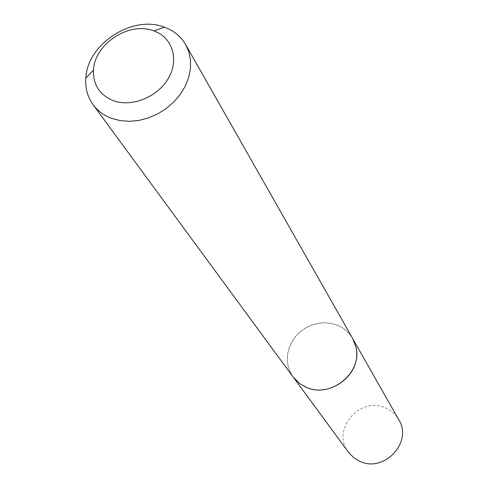 <?xml version="1.0" encoding="UTF-8"?>
<svg xmlns="http://www.w3.org/2000/svg" width="488" height="488" viewBox="0 0 488 488"><rect width="100%" height="100%" fill="white"/><g stroke="black" fill="none" stroke-linecap="round" stroke-linejoin="round"><path stroke-width="0.37" stroke-dasharray="2.44 1.83" d="M304.219 386.356L299.974 383.775L293.239 377.102L290.116 371.795L288.127 365.951L287.334 359.778L287.761 353.495L289.378 347.328L292.135 341.478L295.929 336.153L300.626 331.535L306.061 327.777L312.052 325.014L318.389 323.343L324.862 322.812L331.242 323.459L337.3 325.252C343.973 328.009 349.097 332.456 352.665 338.58L356.008 347.45L356.63 352.385M348.462 452.291C330.644 430.257 359.815 395.609 385.496 407.956C391.23 410.432 395.652 414.342 398.763 419.686M293.166 377.065L290.037 371.746L288.048 365.896L287.255 359.717L287.676 353.428L289.299 347.249L292.062 341.399L295.856 336.067L300.559 331.444L306 327.686L311.997 324.916L318.347 323.239L324.825 322.714L331.206 323.355L337.275 325.154C343.961 327.918 349.085 332.365 352.659 338.495M352.665 338.58L353.349 339.782M293.239 377.102L294.057 378.224"/><path stroke-width="0.73" d="M356.63 352.385C358.839 376.797 328.369 397.848 306.122 387.24L304.219 386.356M353.349 339.782L398.763 419.686C413.196 442.134 383.885 473.384 359.601 461.19L354.233 458.079L349.085 453.102L294.057 378.224M185.672 44.646L352.659 338.495L356.002 347.377C362.651 372.972 330.26 398.879 306.061 387.21L299.906 383.745L293.166 377.065L93.068 104.682C87.553 96.99 85.132 88.169 85.809 78.208C87.145 44.42 131.681 14.994 163.474 26.87L164.468 27.212C173.832 30.659 180.902 36.472 185.672 44.646L188.917 52.149L190.521 60.347L190.43 68.979L188.624 77.751L185.159 86.382L180.139 94.587L173.722 102.077L166.121 108.604L157.594 113.942L148.425 117.919L138.928 120.402L129.418 121.311L120.213 120.615L111.612 118.364C103.859 115.455 97.673 110.892 93.068 104.682M113.338 100.681C131.827 107.58 157.85 97.002 168.482 78.135C179.377 59.359 172.301 37.369 153.909 30.909L153.147 30.646C128.795 21.466 94.434 44.17 93.495 70.077C93.019 84.772 99.631 94.971 113.338 100.681M153.909 30.909L164.468 27.212M93.495 70.077L85.809 78.208"/></g></svg>
